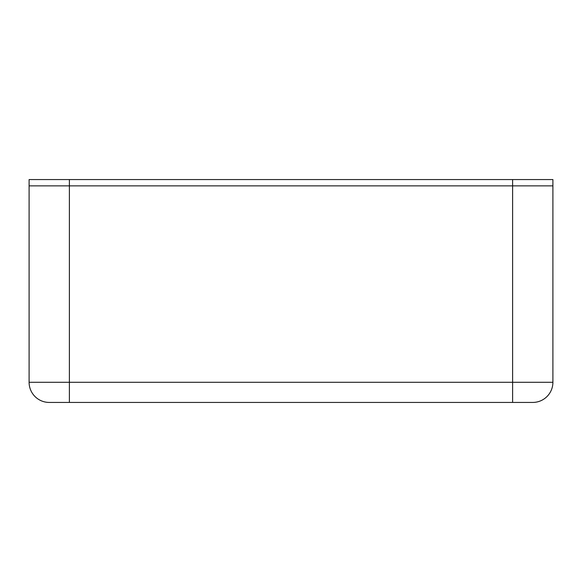 <?xml version="1.0" encoding="UTF-8"?>
<svg xmlns="http://www.w3.org/2000/svg" width="582" height="582" viewBox="0 0 582 582"><rect width="100%" height="100%" fill="white"/><g stroke="black" fill="none" stroke-linecap="round" stroke-linejoin="round"><path stroke-width="0.87" d="M512.611 179.569L512.611 185.862L552.9 185.862L552.9 382.287A20.144 20.144 0 0 1 532.756 402.431L49.244 402.431A20.144 20.144 0 0 1 29.1 382.287L29.1 185.862L69.389 185.862L69.389 382.287L512.611 382.287L512.611 185.862L69.389 185.862L552.9 185.862L552.9 179.569L69.389 179.569L69.389 185.862L29.1 185.862L29.1 179.569L69.389 179.569M552.9 382.287A20.144 20.144 0 0 1 532.756 402.431A20.144 20.144 0 0 0 552.9 382.287L512.611 382.287L512.611 402.431M49.244 402.431A20.144 20.144 0 0 1 29.1 382.287L69.389 382.287L69.389 402.431"/></g></svg>
